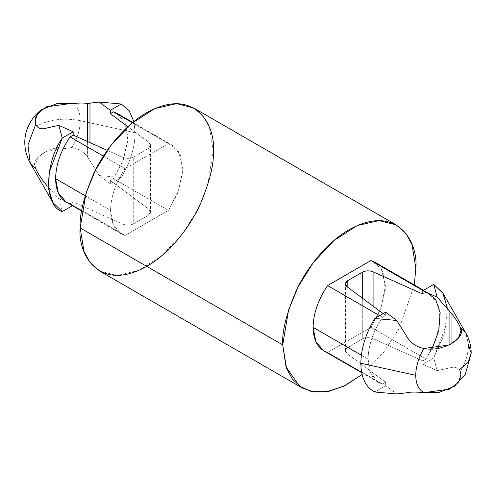 <?xml version="1.0" encoding="UTF-8"?>
<svg xmlns="http://www.w3.org/2000/svg" width="496" height="496" viewBox="0 0 496 496"><rect width="100%" height="100%" fill="white"/><g stroke="black" fill="none" stroke-linecap="round" stroke-linejoin="round"><path stroke-width="0.37" stroke-dasharray="2.48 1.86" d="M30.244 163.159L35.687 168.516L35.042 165.447L37.572 157.796L46.481 151.051L72.05 147.523C78.449 148.558 83.57 151.695 87.414 156.934L87.414 141.472L87.414 156.934L89.974 160.698L89.974 142.619L89.974 160.698L87.414 156.934C83.57 151.695 78.449 148.558 72.05 147.523C77.395 138.359 80.135 129.413 80.265 120.677L135.154 132.736C134.931 147.337 130.299 162.26 121.266 177.512L99.212 175.541L89.974 160.698L99.212 175.541L110.329 183.824L121.266 177.512C130.299 162.26 134.931 147.337 135.154 132.736L133.908 121.532L135.154 132.736L80.265 120.677C80.135 112.096 77.395 106.311 72.05 103.323C77.395 106.311 80.135 112.096 80.265 120.677C63.959 117.589 49.464 119.381 36.785 126.052C49.464 119.381 63.959 117.589 80.265 120.677C80.135 129.413 77.395 138.359 72.05 147.523C53.797 143.468 28.669 157.976 35.687 168.516C37.739 173.451 41.484 179.13 46.915 185.554L58.844 198.853L62.248 211.581L58.844 198.853L46.915 185.554L46.915 127.974C41.497 129.809 37.752 128.594 35.687 124.316M465.949 333.194L468.528 344.838C468.391 353.574 465.657 362.52 460.307 371.684C458.757 368.125 455.979 366.705 451.98 367.418L451.98 343.672L451.98 367.418C455.979 366.705 458.757 368.125 460.307 371.684L460.951 374.765M406.026 392.882L406.026 335.302L406.026 392.882M323.696 350.765L327.565 352.408L382.54 384.146L378.665 382.503L370.791 373.395L368.075 359.085L361.361 355.21L368.075 359.085C368.379 372.657 373.203 381.009 382.54 384.146L385.671 382.335L385.671 385.677L374.734 391.995L385.671 385.677L385.671 382.335L347.138 353.629L345.421 350.734L347.82 347.392L362.285 339.041C365.719 337.373 369.315 337.237 373.085 338.65L422.815 360.896L425.94 359.085L432.059 348.831M113.454 111.854L123.665 119.716L127.925 136.915L123.665 159.024L113.454 178.678L168.429 210.416L125.029 235.47L121.154 233.827L113.28 224.719L110.565 210.416L85.207 195.771L110.565 210.416C110.868 196.49 115.692 182.571 125.029 168.652L103.428 156.178L125.029 168.652C115.692 182.571 110.868 196.49 110.565 210.416C110.868 223.981 115.692 232.339 125.029 235.47L168.429 210.416L178.641 190.762L182.9 168.652L178.641 151.454L168.429 143.592L125.029 168.652L168.429 143.592L172.304 145.235L180.488 155.056L182.764 172.304L177.934 192.634L168.429 210.416L113.454 178.678L110.329 180.482L110.329 183.824L110.329 180.482L148.862 209.194L150.573 212.083L148.174 215.425L148.174 148.608L150.573 145.266L148.862 142.371L148.862 209.194L148.862 142.371L127.869 126.734L148.862 142.371C151.299 144.547 151.069 146.624 148.174 148.608L148.174 215.425L133.709 223.777L133.709 156.959L148.174 148.608L133.709 156.959L133.709 223.777C130.281 225.451 126.678 225.581 122.909 224.173L122.909 157.35C126.678 158.763 130.281 158.627 133.709 156.959C130.281 158.627 126.678 158.763 122.909 157.35L122.909 224.173L73.185 201.928L70.054 203.732L125.029 235.47L70.054 203.732L73.185 201.928L73.185 205.27L73.185 201.928L122.909 224.173C126.678 225.581 130.281 225.451 133.709 223.777L148.174 215.425C151.069 213.447 151.299 211.364 148.862 209.194L110.329 180.482L113.454 178.678L122.958 160.896L127.788 140.566L125.513 123.312L117.329 113.497M66.185 202.089L70.054 203.732M447.448 308.562L444.472 333.789L433.746 357.92L422.815 364.238L437.156 370.648L451.98 367.418L437.156 370.648L433.746 357.92L446.772 323.628L447.249 306.646L443.083 293.421M422.815 364.238L422.815 360.896L422.815 364.238L433.746 357.92L437.156 370.648L422.815 364.238M427.031 292.621L425.94 292.268L422.815 294.072L425.94 292.268L429.815 293.911L437.999 303.726L440.274 320.98L435.445 341.31L425.94 359.085L370.965 327.348L380.469 309.566L385.299 289.236L383.024 271.988L374.84 262.173M385.671 312.176L385.671 315.518L382.54 317.322C373.203 331.247 368.379 345.166 368.075 359.085C368.379 345.166 373.203 331.247 382.54 317.322L379.645 315.654L382.54 317.322L385.671 315.518L385.671 312.176M423.051 290.594L425.94 292.268L423.051 290.594M449.078 368.026L449.078 345.148L449.078 368.026M373.085 306.144L373.085 338.65L373.085 306.144M362.285 298.096L362.285 339.041L362.285 298.096M347.82 287.314L347.82 347.392L347.82 287.314M347.138 286.806L347.138 353.629L347.138 286.806M383.141 313.633L385.671 315.518L383.141 313.633M396.781 393.96L385.671 385.677L396.781 393.96M454.274 386.39L460.331 378.932L460.307 371.684C465.657 362.52 468.391 353.574 468.528 344.838L465.75 332.841M362.086 374.468L383.303 352.848L399.286 328.265L414.34 284.977L399.286 328.265L383.303 352.848L362.086 374.468M370.965 260.53L381.176 268.392L385.435 285.584L381.176 307.694L370.965 327.348L327.565 352.408L370.965 327.348L425.94 359.085L422.815 360.896L373.085 338.65C369.315 337.237 365.719 337.373 362.285 339.041L347.82 347.392C344.925 349.376 344.701 351.453 347.138 353.629L385.671 382.335L382.54 384.146L327.565 352.408M99.671 271.039L116.814 275.447L138.688 270.456L161.981 255.527L182.633 233.504L197.941 209.033L207.409 186.05L213.28 151.113L209.473 127.695L203.503 116.665L193.787 108.029M132.382 122.785L168.429 143.592L132.382 122.785M72.435 205.697L73.185 205.27L58.844 198.853L73.185 205.27L72.435 205.697M107.316 150.375L122.909 157.35L107.316 150.375M46.915 127.974L46.915 185.554M121.266 177.512L110.329 183.824L99.212 175.541L121.266 177.512M460.97 375.342L460.97 331.142M378.665 382.503L361.702 372.707M121.154 233.827L81.654 211.023M423.559 290.303L429.815 293.911M345.421 350.734L345.421 283.917M132.804 122.431L172.304 145.235M150.573 145.266L150.573 212.083M35.024 120.658L35.024 164.858"/><path stroke-width="0.74" d="M89.974 103.118L87.414 103.528L87.414 141.472L87.414 103.528L99.212 102.04L121.266 104.005L110.329 110.323L110.329 113.665L113.454 111.854L132.382 122.785L113.454 111.854L110.329 113.665L110.329 110.323L99.212 102.04L89.974 103.118L89.974 142.619L89.974 103.118M460.951 374.765L458.416 382.416L449.5 389.149L423.95 392.677C418.599 389.689 415.865 383.904 415.729 375.323C415.865 366.587 418.599 357.641 423.95 348.477C415.952 346.946 409.975 342.55 406.026 335.302C409.975 342.55 415.952 346.946 423.95 348.477L449.5 344.956L458.416 338.216L460.951 330.565L460.307 327.484C458.769 323.665 455.991 319.17 451.98 314.005L451.98 343.672L451.98 314.005C455.991 319.17 458.769 323.665 460.307 327.484L465.949 333.194M423.95 392.677C415.97 391.821 410 391.89 406.026 392.882C410 391.89 415.97 391.821 423.95 392.677L439.605 392.218L454.274 386.39L465.273 374.449L471.2 353.239L467.97 362.44L459.215 369.948L467.97 362.44L471.2 353.239L468.528 344.838L471.2 353.239C471.101 345.724 469.284 338.923 465.75 332.841L460.307 327.484C467.325 338.024 442.196 352.532 423.95 348.477C418.599 357.641 415.865 366.587 415.729 375.323L360.84 363.264C361.069 377.599 365.701 387.178 374.734 391.995L396.781 393.96L406.026 392.882L396.781 393.96L374.734 391.995C365.701 387.178 361.069 377.599 360.84 363.264L415.729 375.323C415.865 383.904 418.599 389.689 423.95 392.677M327.565 352.408C318.227 349.271 313.404 340.919 313.1 327.348C313.404 313.429 318.227 299.503 327.565 285.584L379.645 315.654L327.565 285.584C318.227 299.503 313.404 313.429 313.1 327.348L361.361 355.21L313.1 327.348L315.816 341.657L323.696 350.765L361.702 372.707M70.054 203.732C60.717 200.595 55.893 192.243 55.589 178.678C55.893 164.753 60.717 150.834 70.054 136.915L103.428 156.178L70.054 136.915C60.717 150.834 55.893 164.753 55.589 178.678L85.207 195.771L55.589 178.678L58.305 192.981L66.185 202.089L81.654 211.023M465.75 332.841L443.083 293.421L433.746 284.419L437.156 297.147L451.98 314.005L437.156 297.147L422.815 290.73L433.746 284.419L442.847 293.024L447.448 308.562M406.026 335.302L396.781 320.459L374.734 318.488C365.701 333.74 361.069 348.663 360.84 363.264C361.069 348.663 365.701 333.74 374.734 318.488L385.671 312.176L396.781 320.459L406.026 335.302M432.059 348.831L438.78 330.658L440.169 312.666L435.593 299.286L427.031 292.621M422.815 294.072L422.815 290.73L422.815 294.072L373.085 271.827L373.085 306.144L373.085 271.827C369.315 270.419 365.719 270.549 362.285 272.223L362.285 298.096L362.285 272.223L347.82 280.575L347.82 287.314L347.82 280.575L345.421 283.917L347.138 286.806L383.141 313.633L347.138 286.806C344.701 284.636 344.925 282.553 347.82 280.575L362.285 272.223C365.719 270.549 369.315 270.419 373.085 271.827L422.815 294.072M423.559 290.303L374.84 262.173L370.965 260.53L423.051 290.594L370.965 260.53L327.565 285.584L370.965 260.53M449.078 345.148L449.078 310.446L449.078 345.148M133.908 121.532L129.109 110.707L121.266 104.005L129.109 110.707L133.908 121.532M72.05 103.323C78.43 104.079 83.551 104.148 87.414 103.528C83.551 104.148 78.43 104.079 72.05 103.323L46.481 106.857L37.572 113.596L35.042 121.247L35.687 124.316L27.962 145.024L30.244 163.159L27.962 145.024L35.687 124.316L35.662 117.068L41.726 109.61L56.389 103.782L72.05 103.323M396.323 224.961L193.787 108.029L176.644 103.621L154.777 108.612L131.483 123.541L110.825 145.564L95.517 170.035L86.05 193.018L80.185 227.955L282.72 344.887L286 366.823L299.361 386.111L311.203 391.474L326.418 391.828L343.964 386.13L362.086 374.468L345.197 385.516L328.687 391.425L314.042 392.001L302.213 387.971L292.491 379.335L286.527 368.305L282.72 344.887L288.585 309.95L298.053 286.967L313.367 262.496L334.019 240.473L357.312 225.544L379.18 220.553L396.323 224.961L406.044 233.604L412.009 244.627L415.815 268.045C418.488 244.026 398.524 202.232 349.265 229.623C326.678 242.364 306.243 268.702 296.031 291.096C286.266 314.117 281.833 332.047 282.72 344.887L80.185 227.955L83.991 251.373L89.956 262.396L99.671 271.039L302.213 387.971M414.34 284.977L415.815 268.045L414.34 284.977M80.185 227.955C79.292 215.109 83.731 197.179 93.49 174.164C103.701 151.764 124.136 125.426 146.729 112.691C195.988 85.3 215.952 127.094 213.28 151.113C214.167 163.953 209.727 181.883 199.969 204.904C189.757 227.298 169.322 253.636 146.729 266.377C97.476 293.768 77.506 251.974 80.185 227.955M132.804 122.431L117.329 113.497L113.454 111.854M70.054 136.915L73.185 135.104L73.185 131.762L62.248 138.08C44.2 164.207 44.2 206.293 62.248 211.581L72.435 205.697L62.248 211.581L52.917 202.579L48.751 189.354L49.222 172.372L62.248 138.08L58.844 125.352L46.915 127.974L58.844 125.352L73.185 131.762L73.185 135.104L107.316 150.375L73.185 135.104L70.054 136.915M46.915 185.554C41.484 179.13 37.739 173.451 35.687 168.516L30.244 163.159C23.101 150.158 23.851 136.834 27.478 128.185C30.554 120.454 35.303 114.26 41.726 109.61M127.869 126.734L110.329 113.665L127.869 126.734M35.687 124.316C37.752 128.594 41.497 129.809 46.915 127.974M374.734 318.488L396.781 320.459L385.671 312.176L374.734 318.488M437.156 297.147L433.746 284.419L422.815 290.73L437.156 297.147M62.248 138.08L73.185 131.762L58.844 125.352L62.248 138.08M99.212 102.04L110.329 110.323L121.266 104.005L99.212 102.04M52.917 202.579L30.244 163.159"/></g></svg>
